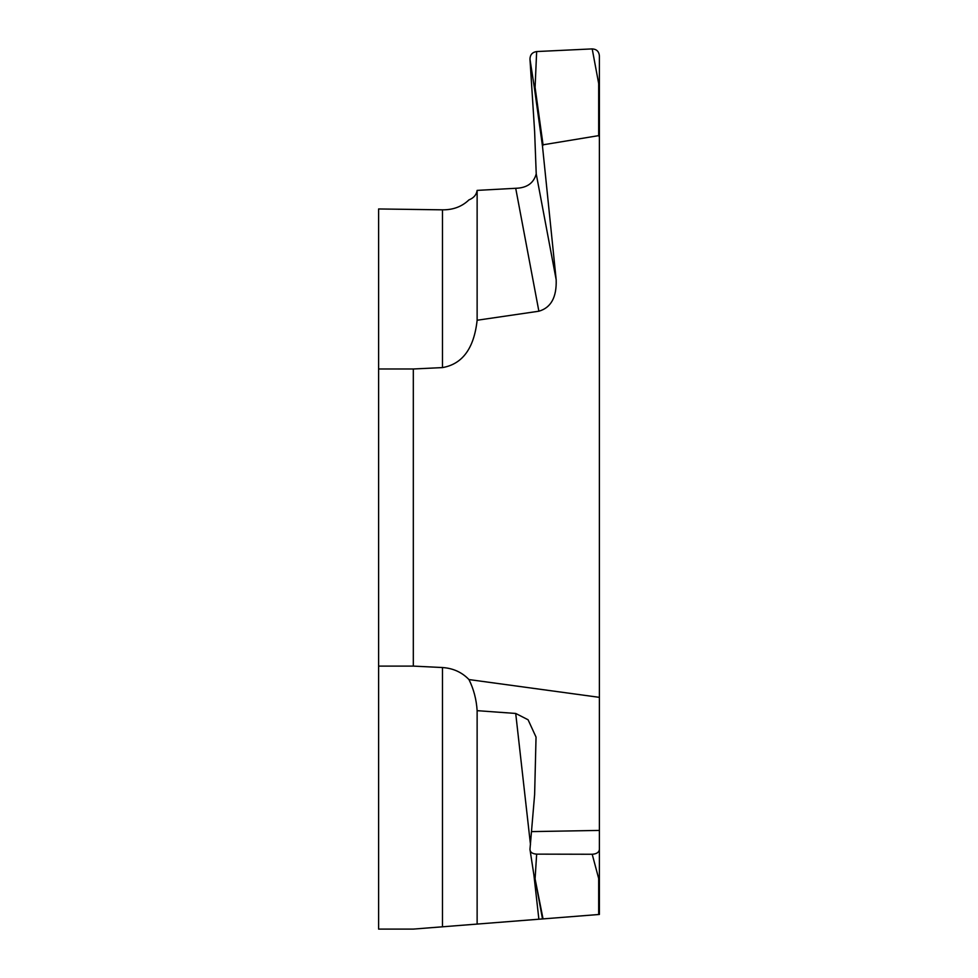 <?xml version="1.0" encoding="UTF-8"?>
<svg xmlns="http://www.w3.org/2000/svg" width="978" height="978" viewBox="0 0 978 978"><rect width="100%" height="100%" fill="white"/><g stroke="black" fill="none" stroke-linecap="round" stroke-linejoin="round"><path stroke-width="1.47" d="M442.484 667.534C453.107 668.243 461.934 672.253 468.963 679.563C473.707 689.135 476.433 699.502 477.13 710.664L477.13 924.076L442.484 926.802L477.13 924.076L442.484 926.802L442.484 667.534L413.315 666.104L413.315 368.987L442.484 367.594L442.484 209.83L378.608 208.962L378.608 929.1L413.315 929.1L442.484 926.802L413.315 929.1L378.608 929.1M378.608 666.104L413.315 666.104M378.608 368.987L413.315 368.987M535.088 878.88L542.509 918.929L538.878 919.222L599.392 914.454L543.047 918.892L535.088 878.88L536.653 854.136C532.338 853.831 530.113 852.254 529.966 849.393L534.624 794.613L536.042 737.106L528.083 719.771L515.712 713.451L477.13 710.664M543.047 918.892L477.13 924.076L538.878 919.222L533.939 875.359M599.392 914.454L599.392 697.351L468.963 679.563M599.392 697.351L599.392 137.03L598.683 135.636L543.047 144.805L535.088 87.397L536.653 51.553C532.338 52.213 530.113 54.731 529.966 59.108L534.391 87.849L535.088 87.397M529.966 59.108L534.624 131.553L536.225 173.864L556.176 279.745L542.509 146.394L543.047 144.805M556.176 279.745C556.751 297.239 550.993 307.728 538.878 311.212L477.13 320.246C474.049 348.327 462.496 364.109 442.484 367.594M442.484 209.83C453.107 209.952 461.934 206.639 468.963 199.879C473.707 198.008 476.433 194.842 477.13 190.392L477.13 320.246M599.392 137.03L599.392 55.795C598.939 51.443 596.543 49.145 592.203 48.9L598.683 83.582L598.683 135.636M534.404 878.256L529.966 849.393M599.392 849.552C598.939 852.413 596.543 853.977 592.203 854.259L536.653 854.136M599.392 877.755L598.683 878.501L598.683 914.516M592.203 854.259L598.683 878.501M599.392 83.998L598.683 83.582M592.203 48.9L536.653 51.553M536.225 173.864C533.719 183.167 526.885 187.972 515.712 188.289L477.13 190.392M599.392 830.42L531.849 831.606M515.712 713.451L530.479 844.564M534.391 87.849L542.509 146.394M515.712 188.289L538.878 311.212"/></g></svg>
